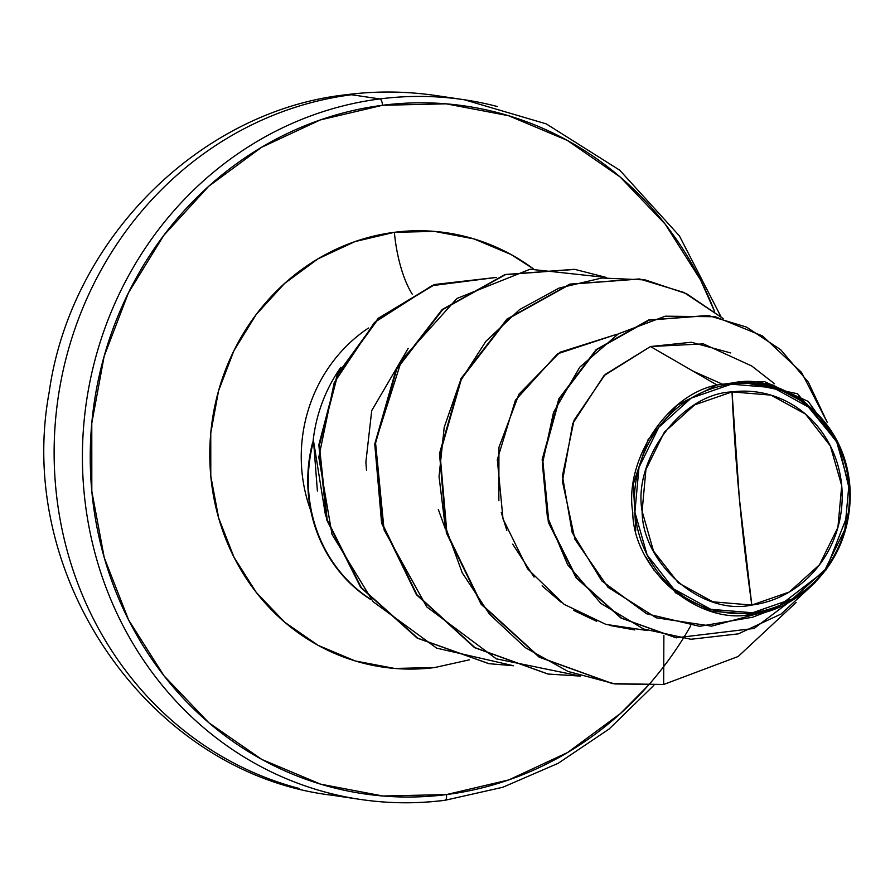 <?xml version="1.0" encoding="UTF-8"?>
<svg xmlns="http://www.w3.org/2000/svg" width="895" height="895" viewBox="0 0 895 895"><rect width="100%" height="100%" fill="white"/><g stroke="black" fill="none" stroke-linecap="round" stroke-linejoin="round"><path stroke-width="1.34" d="M299.176 788.484A353.682 329.438 -81.6 0 1 55.199 424.174A353.682 329.438 -81.6 0 1 351.567 94.747A141.477 49.796 -97.3 0 0 346.443 94.702A141.477 49.796 82.7 0 1 351.567 94.747A353.682 329.438 98.4 0 0 55.199 424.174A353.682 329.438 98.4 0 0 299.176 788.484M732.032 391.898L739.326 498.09L751.8 605.054C701.49 616.14 642.274 563.134 642.118 511.258C632.754 460.556 680.86 393.811 732.032 391.898A107.489 100.128 -81.6 0 1 841.714 485.694A107.489 100.128 -81.6 0 1 751.8 605.054A808.409 284.532 82.7 0 1 739.326 498.09A808.409 284.532 82.7 0 1 732.032 391.898L694.587 404.898L664.358 432.151L645.933 469.495L642.118 511.258L653.495 551.074L678.332 582.869L712.856 601.832L751.8 605.054L789.245 592.043L819.473 564.801L837.899 527.446L841.714 485.694L830.336 445.878L805.489 414.072L770.975 395.12L732.032 391.898M774.443 383.709L751.722 365.977L703.414 343.893L650.497 346.533L716.973 384.984C666.115 394.784 624.218 461.44 632.743 512.287C633.268 570.283 698.917 626.31 752.102 614.216L752.516 612.762A115.276 107.366 -81.6 0 1 634.891 512.186A115.276 107.366 -81.6 0 1 731.316 384.19L730.868 383.161L716.973 384.984L731.551 383.116L730.868 383.161L731.316 384.19A115.276 107.366 -81.6 0 1 848.941 484.766A115.276 107.366 -81.6 0 1 752.516 612.762L752.102 614.216L711.57 611.274L675.166 592.602M444.904 800.253A353.682 329.438 -81.6 0 1 327.447 792.679A353.682 329.438 -81.6 0 1 83.481 428.369A353.682 329.438 -81.6 0 1 379.849 98.931L351.567 94.747L379.849 98.931A353.682 329.438 98.4 0 0 83.481 428.369A353.682 329.438 98.4 0 0 327.447 792.679A353.682 329.438 98.4 0 0 444.904 800.253A6.064 2.137 -97.3 0 0 445.139 800.253A6.064 2.137 -97.3 0 0 446.527 794.57A347.618 323.789 -81.6 0 1 91.816 491.254A347.618 323.789 -81.6 0 1 382.59 105.274A6.064 2.137 -97.3 0 0 379.849 98.931A6.064 2.137 82.7 0 1 382.59 105.274L446.157 103.831L508.528 115.69L567.273 140.392L620.157 176.986L665.142 224.074L700.494 279.833L714.512 311.315A347.618 323.789 -81.6 0 0 382.59 105.274L320.242 119.952L261.508 147.328L208.669 186.317L163.74 235.441L128.444 292.81L104.156 356.221L91.782 423.223L91.816 491.254L104.256 557.697L128.623 620L163.975 675.77L208.96 722.858L261.843 759.452L320.589 784.154L382.948 796.013L446.527 794.57A6.064 2.137 82.7 0 1 445.139 800.253A6.064 2.137 82.7 0 1 444.904 800.253M412.226 294.142A70.739 24.892 82.7 0 1 394.371 232.308A219.488 204.44 -81.6 0 1 533.174 268.679L510.989 254.482L473.891 238.887L434.511 231.402L394.371 232.308A70.739 24.892 -97.3 0 0 412.226 294.142M317.401 491.075L313.552 441.145A141.365 131.677 98.4 0 0 370.094 598.889A141.365 131.677 -81.6 0 1 313.552 441.145L312.702 442.242A141.365 131.677 98.4 0 0 370.642 599.505A141.365 131.677 -81.6 0 1 312.702 442.242L312.97 442.275A148.749 138.546 -81.6 0 1 340.861 367.297A148.749 138.546 98.4 0 0 312.97 442.275L313.552 441.145L325.59 515.979M368.494 328.017A148.749 138.546 98.4 0 0 310.811 510.743A148.749 138.546 98.4 0 1 368.494 328.017M438.293 509.389L445.262 528.688M617.125 334.193L559.901 352.283L518.921 394.236L498.94 447.355L498.851 500.674M501.289 512.499L506.816 530.399M512.701 544.149L534.069 577.074M542.101 585.867L561.109 602.212M573.639 610.39L596.697 621.309M609.383 625.381L634.745 629.946M635.786 530.287L633.324 483.949L647.969 439.881L677.403 405.043L716.973 384.984L650.497 346.533L605.188 374.468L574.087 420.158L562.429 475.883L572.185 532.469L601.798 580.922L646.593 613.769L699.566 626.31L752.594 617.226L776.379 608.041L752.102 614.216C783.27 613.903 850.854 574.948 850.239 492.91C847.688 410.134 772.542 375.441 738.856 382.098L774.656 386.808L806.809 403.869L838.212 442.991L850.25 493.246M765.035 611.71L711.603 626.142L656.27 617.807L608.041 587.321L574.903 539.237L562.429 481.365L572.733 423.492L603.957 375.676L650.497 346.533L691.354 342.259L730.768 352.954M806.809 403.869L802.077 400.177L771.837 384.716L738.856 382.098L739.941 381.617L731.551 383.116L764.285 381.594M849.5 510.027L825.94 570.014L776.379 608.041M654.155 570.451L645.944 557.104M693.2 371.235L722.22 384.078M708.012 315.476L648.674 319.996L596.238 349.542L558.883 398.756L542.18 459.527L548.366 522.356L576.123 577.834L620.951 618.053L675.96 637.766L620.951 618.053L576.134 577.846L548.378 522.389L542.169 459.571L558.849 398.801L596.182 349.587L648.595 320.018L708.191 315.499M764.084 381.561L731.886 382.993L739.941 381.617L797.59 393.778L838.805 444.222L808.286 401.452L764.554 381.639L738.856 382.098L773.101 385.085L804.225 401.911M676.217 637.799L754.082 628.447L815.222 582.466L781.111 614.015L738.353 633.861L690.929 639.265L643.494 628.972L600.892 603.42L567.631 564.756L547.348 516.661L542.404 463.979L553.546 412.271L579.792 367.163L618.434 333.801L665.332 316.181L715.262 316.729L762.529 335.961L801.506 372.354L827.293 422.462L808.33 382.154L780.675 349.721L746.531 327.1L708.46 315.543L649.132 320.097L596.719 349.665L559.397 398.879L542.717 459.65L548.915 522.467L576.682 577.924L621.499 618.132L676.486 637.844M663.654 684.485L738.174 656.494L796.125 602.48L738.174 656.494L663.654 684.485L663.877 635.461L663.654 684.485L612.751 683.635L539.707 657.232L481.678 604.326L446.896 532.883L440.027 453.675L461.507 378.686L507.454 319.213L570.249 284.252L639.712 279.005L684.048 292.497L723.194 318.575L686.61 293.739L645.284 279.934L601.832 278.009L559.006 288.112L519.503 309.636L485.84 341.353L460.187 381.359L444.211 427.307L439.031 476.476L445.106 525.936L462.212 572.755L489.487 614.183L525.454 647.745L568.112 671.474L615.066 683.959L663.654 684.485M434.746 667.536A219.488 204.44 -81.6 0 1 210.784 476.017A219.488 204.44 -81.6 0 1 394.371 232.308L355.002 241.583L317.926 258.868L284.565 283.48L256.194 314.503L233.908 350.728L218.57 390.757L210.761 433.068L210.784 476.017L218.637 517.97L234.02 557.305L256.339 592.524L284.744 622.249L318.128 645.362L355.225 660.957L394.606 668.442L434.746 667.536L469.472 659.805M648.047 685.637L620.448 713.516L567.598 752.516L508.875 779.881L446.527 794.57A347.618 323.789 -81.6 0 0 690.739 625.75M497.307 106.516A353.682 329.438 98.4 0 0 379.849 98.931A353.682 329.438 -81.6 0 1 497.307 106.516M639.712 279.005L569.712 284.174L506.917 319.135L460.97 378.596L439.49 453.597L446.359 532.805L481.141 604.248L539.159 657.154L612.202 683.545L539.338 657.254L481.219 604.349L446.37 532.861L439.49 453.586L461.014 378.518L507.029 319.034L569.914 284.107L639.444 278.96M547.762 673.991L474.618 647.667L416.499 594.783L381.639 523.284L374.748 444.009L396.25 368.953L442.264 309.457L505.138 274.508L574.4 269.317L504.937 274.575L442.141 309.558L396.216 369.031L374.748 444.032L381.617 523.228L416.421 594.672L474.451 647.566L547.762 673.991M488.759 663.654L417.294 638.157L360.774 587.534L326.63 519.704L318.821 444.972L337.303 374.457L378.16 318.363L434.276 284.554L496.401 277.416L434.299 284.543L378.205 318.318L337.337 374.367L318.833 444.849L326.585 519.536L360.651 587.366L417.092 638.034L488.759 663.654M580.531 676.105L548.031 674.036L474.988 647.644L416.958 594.75L382.165 523.318L375.285 444.11L396.753 369.109L442.689 309.636L505.474 274.653L574.937 269.395L606.564 277.517L530.086 269.227L456.953 298.471L401.687 359.891L375.486 442.13L384.089 529.907L426.736 606.899L496.266 658.832L580.531 676.105M513.506 665.746L489.028 663.687L417.708 638.169L361.3 587.59L327.201 519.883L319.347 445.274L337.695 374.837L378.395 318.732L434.332 284.8L496.356 277.439L431.905 285.673L374.457 322.491L334.204 382.736L318.788 457.255L332.011 534.36L373.07 601.675L436.615 648.125L513.506 665.746M647.286 630.539L605.893 624.386L564.152 604.36L527.591 568.851L503.012 518.932L497.318 459.616L515.386 400.266L557.518 353.827L617.147 334.171M366.491 470.177L365.876 462.122L371.716 410.648L408.165 348.401M731.316 384.19L773.079 387.636L810.098 407.963L836.735 442.074L848.941 484.766L844.846 529.549L825.089 569.6L792.668 598.822L752.516 612.762L710.753 609.305L673.734 588.977L647.096 554.878L634.891 512.186L638.985 467.403L658.742 427.351L691.164 398.13L731.316 384.19M653.853 685.357L609.115 729.011L558.144 763.323L502.811 787.264L445.117 800.264C416.981 803.878 388.766 803.598 360.484 799.448L332.213 795.252C152.184 774.097 14.264 579.669 49.203 392.01C70.929 237.947 201.341 110.309 346.611 94.68C376.292 90.876 406.095 91.167 435.988 95.552L464.27 99.748L546.252 123.879L619.754 170.218L679.417 235.9L720.878 316.539"/></g></svg>
